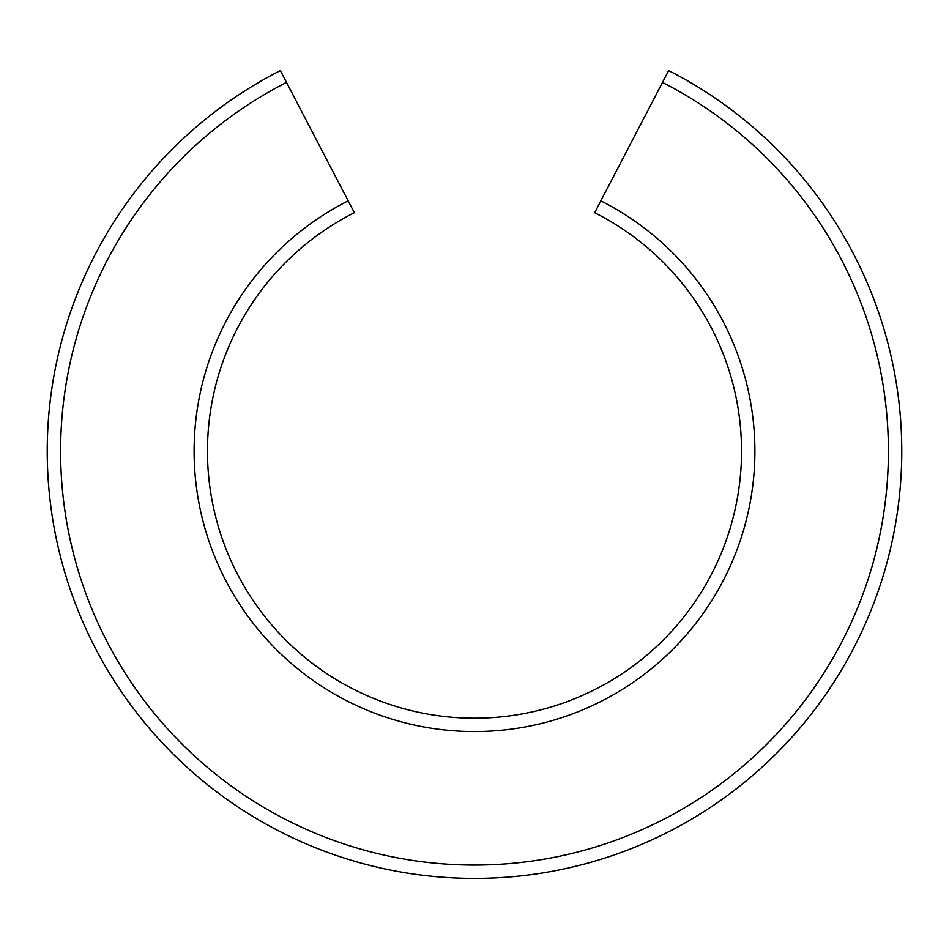 <?xml version="1.0" encoding="UTF-8"?>
<svg xmlns="http://www.w3.org/2000/svg" width="949" height="949" viewBox="0 0 949 949"><rect width="100%" height="100%" fill="white"/><g stroke="black" fill="none" stroke-linecap="round" stroke-linejoin="round"><path stroke-width="1.42" d="M280.346 70.57L286.515 82.421A413.906 413.906 0 0 0 152.848 711.667A413.906 413.906 0 0 0 796.152 711.667A413.906 413.906 0 0 0 662.485 82.421L668.654 70.57A427.252 427.252 0 0 1 806.496 720.101A427.252 427.252 0 0 1 142.504 720.101A427.252 427.252 0 0 1 280.346 70.57M662.485 82.421L594.667 212.695A267.037 267.037 0 0 1 682.272 618.914A267.037 267.037 0 0 1 266.728 618.914A267.037 267.037 0 0 1 354.333 212.695L286.515 82.421M600.836 200.856A280.382 280.382 0 0 1 692.628 627.348A280.382 280.382 0 0 1 256.372 627.348A280.382 280.382 0 0 1 348.164 200.856"/></g></svg>
